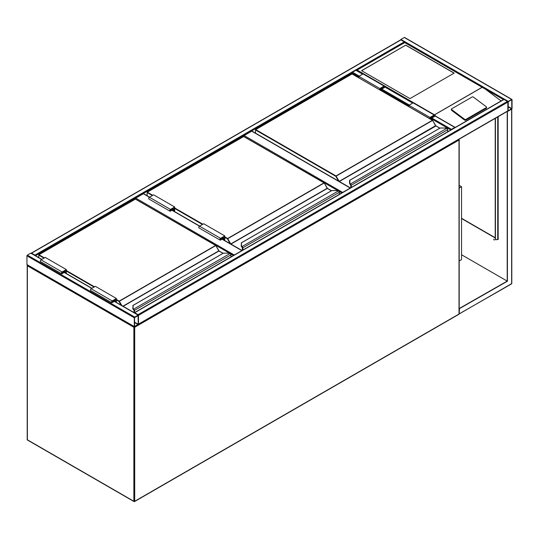 <?xml version="1.0" encoding="UTF-8"?>
<svg xmlns="http://www.w3.org/2000/svg" width="539" height="539" viewBox="0 0 539 539"><rect width="100%" height="100%" fill="white"/><g stroke="black" fill="none" stroke-linecap="round" stroke-linejoin="round"><path stroke-width="0.81" d="M459.188 185.335L461.539 186.696L459.188 188.05M461.539 186.696L461.539 259.596L459.188 260.957M338.081 190.752L243.722 136.455M243.722 136.266A0.593 0.344 -60 0 1 244.14 135.538L342.669 192.423M350.249 188.05L251.72 131.166L244.14 135.538M251.72 131.166A0.593 0.344 -60 0 1 252.137 131.408M229.702 253.323L135.336 199.032M135.336 198.844A0.593 0.344 -60 0 1 135.754 198.116L234.283 255.001M174.69 211.645L174.69 206.983L153.642 194.835L149.438 197.261L143.334 193.737L135.754 198.116M143.334 193.737A0.593 0.344 -60 0 1 143.751 193.986M134.703 317.067A0.593 0.344 120 0 0 134.285 317.794L134.285 326.546A0.593 0.344 120 0 0 134.703 326.789L138.072 324.842A0.593 0.344 120 0 0 138.489 324.114L138.489 315.369A0.593 0.344 120 0 0 138.072 315.126L134.703 317.067L27.368 255.102L30.736 253.155A0.593 0.344 -60 0 1 31.161 253.397M27.368 264.824A0.593 0.344 -60 0 1 26.95 264.575L26.95 255.83A0.593 0.344 -60 0 1 27.368 255.102M138.227 315.517L134.548 317.646L134.588 326.499L138.227 324.269L138.072 315.43M400.511 40.155A0.593 0.344 60 0 1 400.928 39.913L404.297 41.86A0.593 0.344 60 0 1 404.688 42.399M400.928 39.913L31.579 253.155A0.593 0.344 -120 0 0 31.195 253.222M31.579 253.155L34.947 255.102A0.593 0.344 -120 0 1 35.331 255.607M400.544 39.933A0.593 0.344 -60 0 1 400.928 39.428L404.297 37.487A0.593 0.344 -60 0 1 404.715 37.73M512.05 99.695A0.593 0.344 120 0 0 511.632 99.452L508.264 101.393A0.593 0.344 120 0 0 507.839 102.127L507.839 110.872A0.593 0.344 120 0 0 508.264 111.115L511.632 109.174A0.593 0.344 120 0 0 512.05 108.44L512.05 99.695M508.264 101.703L508.149 110.825L511.787 108.595L511.74 99.742L508.264 101.703M503.635 99.695A0.593 0.344 60 0 1 504.053 99.452L507.421 101.393A0.593 0.344 60 0 1 507.839 102.127L507.839 110.872A0.593 0.344 60 0 1 507.718 111.149L138.456 324.337M138.368 324.39A0.593 0.344 -120 0 0 138.489 324.114L138.489 315.369A0.593 0.344 -120 0 0 138.072 314.641L507.421 101.393M134.319 312.755A0.593 0.344 -120 0 1 134.703 312.694L138.072 314.641M352.102 73.883L352.102 72.96A0.593 0.344 -60 0 1 352.526 72.233L355.895 70.292A0.593 0.344 -60 0 1 356.313 70.535L357.155 70.05L356.313 70.535M455.192 127.46A0.593 0.344 120 0 0 454.808 127.399L434.838 115.872M451.055 129.845A0.593 0.344 120 0 1 451.439 129.34L454.808 127.399M405.766 45.141L361.575 70.656L409.977 98.603L454.175 73.088L405.766 45.141L361.676 70.717M486.555 107.268A0.896 0.586 -172 0 0 486.299 106.783L473.397 97.094A0.896 0.586 8 0 0 472.137 96.993L451.729 108.777A0.896 0.586 8 0 0 451.466 109.121L451.365 109.855A0.896 0.586 8 0 0 451.615 110.347L464.517 120.029A0.896 0.586 8 0 0 465.777 120.136L486.191 108.346A0.896 0.586 -172 0 0 486.447 108.002L486.555 107.268A0.896 0.586 -172 0 1 486.293 107.611L486.191 108.346M503.46 99.594L404.715 42.588L357.155 70.05L434.582 114.888M434.912 115.333L436.031 116.357M485.39 89.164L501.102 100.955M451.466 109.121A0.896 0.586 8 0 0 451.722 109.612L464.625 119.294A0.896 0.586 8 0 0 465.878 119.402L486.293 107.611M454.067 73.149L405.766 45.263M493.832 239.228L494.276 239.996M493.953 239.269L494.196 240.098L493.953 239.269M511.208 283.898A0.593 0.344 -120 0 0 511.632 283.655L511.632 109.174L507.212 111.479L507.212 281.102L459.188 308.544M507.421 111.6L507.421 281.223L461.539 254.738M507.421 281.223L459.188 308.786M459.437 308.928L459.188 313.651M507.879 111.095L507.212 111.479M461.539 218.288L495.213 237.726M497.531 239.067L498.157 239.431L497.915 238.555M498.157 116.667L498.157 239.673L497.315 239.188M495.213 237.968L461.539 218.531M497.948 239.309L497.895 238.79A0.593 0.344 0 0 0 497.74 238.454M493.839 239.511A0.896 0.519 -120 0 0 494.034 239.848M495.422 118.243L495.422 239.067A1.489 0.862 -60 0 0 495.732 239.747A1.489 0.862 -60 0 0 496.48 239.673L497.74 238.945A0.593 0.344 0 0 0 497.895 238.79M495.213 118.364L495.213 238.945A1.489 0.862 120 0 0 495.523 239.626A1.489 0.862 120 0 0 495.637 239.673M447.653 131.812L447.653 129.818A1.193 0.687 -120 0 0 447.127 128.619L446.791 128.37A2.682 1.55 0 0 0 445.153 128.046L440.195 127.992L349.878 180.188L349.878 183.051A2.682 1.55 0 0 0 350.438 184.001L350.451 184.567L350.438 184.001L446.791 128.37L447.262 128.673A0.896 0.519 60 0 1 447.653 129.576L447.262 128.673M349.878 180.7L349.878 180.188L349.878 180.7M349.575 180.457L349.575 183.321L349.878 180.188M350.202 184.372L349.575 183.321A2.978 1.718 0 0 0 350.202 184.372L350.518 184.675M350.842 187.707L350.842 185.463A0.896 0.519 -120 0 0 350.451 184.567L350.451 184.594A0.862 0.499 60 0 1 350.822 185.456L350.384 184.527M435.761 125.836A0.593 0.344 60 0 1 435.633 125.661L432.649 120.386L335.79 176.3L255.506 129.953L255.506 133.153M447.127 128.619L445.153 127.992L440.033 128.033L349.575 180.43M379.887 89.872L379.887 88.517L384.091 86.085A1.044 0.6 -60 0 1 384.617 86.038A1.044 0.6 -60 0 1 384.772 86.867A1.044 0.6 -60 0 1 384.091 87.79L381.356 89.366L381.356 90.727M379.887 88.517L358.839 76.363L363.05 73.937A1.044 0.6 -60 0 1 363.569 73.883L384.617 86.038M358.839 77.724L358.839 76.363M380.197 90.053L380.197 88.699L384.091 86.449A0.593 0.344 -60 0 1 384.091 87.426L381.039 89.184L380.197 88.699M381.039 89.184L381.039 90.545M430.29 118.978L430.29 117.617L431.133 118.102L431.133 119.463M430.29 117.617L434.185 115.366A0.593 0.344 -60 0 1 434.185 116.343L431.133 118.102M429.974 118.789L429.974 117.435L434.185 115.002A1.044 0.6 -60 0 1 434.704 114.955A1.044 0.6 -60 0 1 434.865 115.791A1.044 0.6 -60 0 1 434.185 116.707L431.443 118.284L431.443 119.645M408.926 106.641L408.926 105.287L429.974 117.435M408.926 105.287L413.137 102.855A1.044 0.6 -60 0 1 413.656 102.801L434.704 114.955M339.267 194.39L339.267 192.389A1.193 0.687 -120 0 0 338.748 191.19L338.411 190.941A2.682 1.55 0 0 0 336.767 190.617L331.815 190.563L241.492 242.766L241.492 245.629A2.682 1.55 0 0 0 242.051 246.572L242.065 247.138L242.051 246.572L338.411 190.941L338.876 191.251A0.896 0.519 60 0 1 339.267 192.147L338.876 191.251M241.492 243.278L241.492 242.766L241.492 243.278M241.816 246.923A2.978 1.718 180 0 1 241.196 245.872L241.492 242.766M241.492 245.629L241.196 245.872A2.978 1.718 0 0 0 241.816 246.95L242.139 247.246M327.375 188.414A0.593 0.344 60 0 1 327.247 188.239L324.262 182.957L227.404 238.878L224.776 237.362M338.748 191.19L336.767 190.563L331.647 190.611L241.196 243.001M222.782 237.423L223.618 237.908L223.618 239.895M224.46 240.381L224.46 236.446L220.572 238.696A0.593 0.344 120 0 0 220.572 239.666L223.618 237.908M224.776 240.562L224.776 235.9L220.572 238.332A1.044 0.6 120 0 0 219.892 239.249A1.044 0.6 120 0 0 220.047 240.084A1.044 0.6 120 0 0 220.572 240.037L223.308 238.454L223.308 239.714M220.047 240.084L199.006 227.936A1.044 0.6 120 0 1 198.844 227.101A1.044 0.6 120 0 1 199.524 226.185L203.735 223.752L224.776 235.9M174.69 206.983L170.479 209.415A1.044 0.6 120 0 0 169.798 210.331A1.044 0.6 120 0 0 169.96 211.167A1.044 0.6 120 0 0 170.479 211.113L173.214 209.536L173.214 210.789M170.479 209.415L149.438 197.261A1.044 0.6 120 0 0 148.757 198.184A1.044 0.6 120 0 0 148.912 199.019L169.96 211.167M174.373 211.463L174.373 207.528L170.479 209.779A0.593 0.344 120 0 0 170.479 210.749L173.531 208.991L172.689 208.505M173.531 208.991L173.531 210.978M230.881 256.962L230.881 254.967A1.193 0.687 -120 0 0 230.362 253.768L230.025 253.519A2.682 1.55 0 0 0 228.388 253.195L223.429 253.141L133.106 305.343L133.106 308.2A2.682 1.55 0 0 0 133.665 309.15L133.679 309.716L133.665 309.15L230.025 253.519L230.49 253.822A0.896 0.519 60 0 1 230.881 254.725L230.49 253.822M133.106 305.849L133.106 305.343L133.106 305.849M133.429 309.521L133.672 309.824L133.429 309.521A2.978 1.718 0 0 1 132.81 308.47L133.106 305.343M132.81 308.47L133.611 309.676M218.989 250.985A0.593 0.344 60 0 1 218.868 250.817L215.876 245.535L119.018 301.456L116.39 299.933M134.07 312.613L134.07 310.619A0.896 0.519 -120 0 0 133.679 309.716L133.679 309.743A0.862 0.499 60 0 1 134.049 310.605L133.753 309.824M230.362 253.768L228.388 253.141L223.267 253.182L132.81 305.579M114.396 299.994L115.238 300.486L115.238 301.739M116.08 302.224L116.08 299.024L112.186 301.274A0.593 0.344 120 0 0 112.186 302.244L115.238 300.486M116.39 302.406L116.39 298.478L112.186 300.91A1.044 0.6 120 0 0 111.506 301.827A1.044 0.6 120 0 0 111.661 302.662A1.044 0.6 120 0 0 112.186 302.608L114.922 301.031L114.922 301.557M111.661 302.662L90.619 290.508A1.044 0.6 120 0 1 90.458 289.672A1.044 0.6 120 0 1 91.138 288.756L95.349 286.33L116.39 298.478M66.304 273.489L66.304 269.561L62.093 271.986A1.044 0.6 120 0 0 61.412 272.909A1.044 0.6 120 0 0 61.574 273.745A1.044 0.6 120 0 0 62.093 273.691L64.835 272.114L64.835 272.64M66.304 269.561L45.263 257.406L41.052 259.838A1.044 0.6 120 0 0 40.371 260.755A1.044 0.6 120 0 0 40.533 261.59L61.574 273.745M65.987 273.307L65.987 270.106L62.093 272.357A0.593 0.344 120 0 0 62.093 273.327L65.145 271.562L64.303 271.077M65.145 271.562L65.145 272.822M134.137 326.661A0.593 0.344 120 0 0 133.861 327.274L27.368 265.794L27.368 439.79L133.861 501.27L133.861 327.274A0.593 0.344 0 0 0 134.703 327.274L134.703 501.27L459.012 314.035L459.012 140.032L134.703 327.274A0.593 0.344 60 0 0 134.568 326.843M27.792 440.033A0.593 0.344 -60 0 1 27.496 440.067L133.982 501.546A0.593 0.593 0 0 0 134.582 501.546A0.593 0.344 60 0 0 134.703 501.27A0.593 0.344 0 0 1 133.861 501.27A0.593 0.344 120 0 0 134.285 501.513A0.593 0.344 60 0 0 134.582 501.546L458.891 314.304A0.593 0.593 0 0 0 459.012 313.55M27.496 440.067A0.593 0.344 -60 0 1 27.368 439.79A0.593 0.344 0 0 1 27.199 439.548A0.593 0.593 0 0 0 27.496 440.067M27.368 439.305A0.593 0.344 0 0 0 27.199 439.548L27.199 265.552A0.593 0.344 0 0 0 27.368 265.794A0.593 0.344 -60 0 1 27.644 265.181M458.743 139.419A0.593 0.344 60 0 1 459.012 140.032A0.593 0.344 0 0 0 459.188 139.79L459.188 313.792A0.593 0.344 0 0 1 459.012 314.035A0.593 0.344 60 0 1 458.891 314.304M27.368 265.309A0.593 0.344 0 0 0 27.199 265.552A0.593 0.593 0 0 1 27.449 265.067A0.593 0.344 60 0 0 27.368 265.309M459.188 139.79A0.593 0.344 0 0 0 459.012 139.547A0.593 0.344 -60 0 0 458.938 139.311A0.593 0.593 0 0 1 459.188 139.79M341.827 192.908L338.957 191.257M233.441 255.486L230.577 253.829M241.863 250.628L222.041 239.181M220.572 238.332L171.954 210.264M26.95 255.83L134.285 317.794M30.736 253.155L41.685 259.475M64.202 272.478L91.771 288.392M114.288 301.395L138.072 315.126M26.95 264.575L134.285 326.546M134.548 322.504L138.072 324.539M134.548 322.14L138.227 324.269M404.297 41.86L34.947 255.102M358.839 76.855L352.102 72.96L35.54 255.729M511.632 99.452L404.297 37.487M508.264 101.393L400.928 39.428M511.787 108.595L508.102 106.466M511.632 108.871L508.102 106.837M138.489 315.369L507.839 102.127M134.703 312.694L504.053 99.452M138.489 324.114L507.839 110.872M412.712 103.097L384.745 86.947M362.626 74.18L355.895 70.292M451.439 129.34L431.867 118.041M409.35 105.044L381.78 89.124M359.257 76.12L352.526 72.233M450.847 129.973L431.443 118.769M408.926 105.772L381.356 89.851M434.569 114.746L482.135 87.284M482.257 87.291L434.569 114.82M464.625 119.294L464.517 120.029M451.722 109.612L451.615 110.347M465.878 119.402L465.777 120.136M511.774 109.053L511.801 283.413A0.593 0.344 0 0 1 511.632 283.655L459.437 313.792M459.188 313.846L511.504 283.932A0.593 0.593 0 0 0 511.632 283.17M497.74 116.909L497.74 238.945M435.633 125.661L339.186 181.347L335.999 175.936L432.393 120.291L352.102 73.937L255.715 129.582L335.999 175.936L335.79 176.3L338.559 181.104M439.763 128.188L435.573 125.702L432.541 120.271L351.954 73.924L255.567 129.569L255.419 133.099M435.93 125.978L339.334 181.508L350.458 187.929M350.741 184.264A1.193 0.687 60 0 1 351.26 185.463L351.26 187.464M447.741 131.765L447.741 129.697L350.842 185.463M350.822 185.456L350.822 187.72M350.202 184.345A2.978 1.718 180 0 1 349.575 183.294L349.878 183.051M351.893 74.059L352.317 74.059M432.601 120.413L435.869 125.843L439.851 128.141M350.734 187.767L350.795 185.227M384.091 86.085L363.05 73.937M384.091 87.426L383.249 86.934M433.343 115.858L434.185 116.343M413.137 102.855L434.185 115.002M224.776 236.877L227.62 238.514L324.006 182.862L243.722 136.508L147.329 192.16L152.8 195.32M174.69 207.953L202.893 224.237M230.18 243.682L227.404 238.878L227.62 238.514L230.8 243.924L327.186 188.273L324.155 182.849L243.567 136.495L147.181 192.147L147.12 195.724M331.377 190.766L327.335 188.434L230.948 244.079L242.072 250.507M242.435 250.291L242.435 248.028A0.896 0.519 -120 0 0 242.065 247.138L242.065 247.165A0.862 0.499 60 0 1 242.435 248.028L242.409 247.805M242.355 246.842A1.193 0.687 60 0 1 242.88 248.041L242.88 250.042M339.354 194.336L339.354 192.268L242.456 248.041M202.469 224.48L174.69 208.445M152.382 195.563L147.12 192.524L147.181 192.147L147.032 195.677M243.507 136.63L243.931 136.63M324.215 182.984L327.544 188.556M327.247 188.239L331.465 190.712M220.148 239.424L220.572 239.666M170.479 210.749L170.061 210.506M116.39 299.448L119.234 301.085L215.62 245.44L135.336 199.086L38.943 254.738L44.42 257.898M66.304 270.531L94.507 286.815M122.946 306.192L218.8 250.851L215.768 245.427L135.484 199.073L38.795 254.718L38.734 257.575M121.16 305.162L119.018 301.456L119.234 301.085L121.881 305.573M222.991 253.343L218.949 251.006L123.162 306.314M133.968 309.413A1.193 0.687 60 0 1 134.494 310.619L134.494 312.613M230.968 256.914L230.968 254.846L134.07 310.619M134.049 310.605L134.049 312.6M94.082 287.058L66.304 271.016M43.996 258.141L38.734 255.102L38.795 254.718L38.646 257.521M133.429 309.501A2.978 1.718 180 0 1 132.81 308.449L133.106 308.2M135.127 199.208L135.545 199.208M215.829 245.562L219.164 251.127M133.962 312.553L134.022 310.376M218.868 250.817L223.079 253.29M111.762 302.002L112.186 302.244M91.138 288.756L112.186 300.91M62.093 271.986L41.052 259.838M62.093 273.327L61.675 273.084M350.417 187.949L252.016 131.132M242.038 250.527L222.216 239.08M199.699 226.084L172.13 210.163M149.606 197.166L143.63 193.71M31.033 253.128L41.853 259.374M64.377 272.377L91.947 288.291M114.463 301.294L138.368 315.093M27.071 264.851L134.406 326.816M400.632 39.886L31.282 253.128M511.929 99.425L404.594 37.454M134.406 312.667L503.756 99.425M455.105 127.366L434.885 115.696M412.887 102.996L384.799 86.779M362.801 74.079L356.191 70.259M483.288 87.749L404.715 42.386L356.562 70.191M497.915 116.808L497.915 238.696M241.196 245.899L242.348 247.906L242.348 250.345"/></g></svg>
